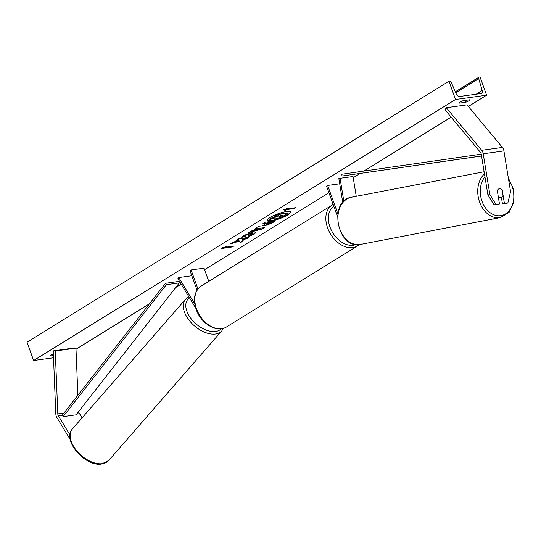 <?xml version="1.0" encoding="UTF-8"?>
<svg xmlns="http://www.w3.org/2000/svg" width="541" height="541" viewBox="0 0 541 541"><rect width="100%" height="100%" fill="white"/><g stroke="black" fill="none" stroke-linecap="round" stroke-linejoin="round"><path stroke-width="0.81" d="M504.415 203.484L507.83 203.017L502.454 203.856L504.415 203.484L502.204 189.891A4.517 3.266 79.2 0 0 499.492 188.667A4.517 3.266 79.2 0 0 499.37 188.687A4.517 3.266 79.2 0 0 497.287 190.574L499.499 204.167L494.122 205.012L499.499 204.167M502.454 203.856L501.412 197.458M494.122 205.012L487.901 194.936L481.253 154.158A2.894 1.995 -97.9 0 0 481.064 153.434A2.894 1.995 -97.9 0 0 480.496 152.413L445.074 109.837L446.278 107.713L466.984 104.853L502.406 147.429A5.782 3.997 -97.9 0 1 503.549 149.472A5.782 3.997 -97.9 0 1 503.921 150.919L510.569 191.697L507.83 203.017M487.901 194.936L489.862 194.557L483.221 153.786A5.782 3.997 -97.9 0 0 482.843 152.332A5.782 3.997 -97.9 0 0 481.7 150.29L446.278 107.713M489.862 194.557L496.09 204.64M82.07 417.882L79.067 412.925A2.894 1.995 82.1 0 1 78.756 412.269A2.894 1.995 82.1 0 1 78.587 411.647M69.958 434.923L58.36 415.786A2.894 1.995 82.1 0 1 58.049 415.136A2.894 1.995 82.1 0 1 57.813 413.906L55.256 351.001L53.241 350.872L73.948 348.012L75.963 348.133L77.877 395.268M70.242 439.562L56.893 417.537A5.782 3.997 82.1 0 1 56.271 416.232A5.782 3.997 82.1 0 1 55.797 413.784L53.241 350.872M55.256 351.001L75.963 348.133M195.754 308.154L177.867 278.649L178.787 277.553L191.73 275.761L191.987 276.187M194.753 303.893L178.787 277.553M197.032 290.213L189.986 270.628L191.095 269.939L204.031 268.153L208.799 281.381M191.095 269.939L197.938 288.955M343.833 201.306L340.079 178.293L353.023 176.501L356.248 196.295M342.751 202.462L338.855 178.523L340.079 178.293M337.496 216.549L326.548 186.138L327.657 185.455L339.707 183.784M327.657 185.455L337.814 213.668M502.034 189.715L503.042 195.903A4.517 3.361 -100.9 0 1 500.993 197.58A4.517 3.361 -100.9 0 1 500.865 197.6A4.517 3.361 -100.9 0 1 498.268 196.593M267.579 220.079A12.193 2.577 160.2 0 0 275.754 219.511A12.193 2.577 160.2 0 0 287.69 214.588A12.193 2.577 160.2 0 0 290.463 211.842M287.805 214.919A12.193 2.577 160.2 0 0 290.551 211.998A12.193 2.577 160.2 0 0 282.659 212.309A12.193 2.577 160.2 0 0 270.351 217.333A12.193 2.577 160.2 0 0 267.612 220.255A12.193 2.577 160.2 0 0 275.497 219.95A12.193 2.577 160.2 0 0 287.805 214.919M455.536 99.497L486.596 95.202L480.016 76.923L479.353 77.018A1.623 1.123 58.3 0 0 479.042 77.126A1.623 1.123 58.3 0 0 478.69 78.546L482.173 90.496A3.253 2.252 -121.7 0 1 481.476 93.336A3.253 2.252 -121.7 0 1 480.841 93.559L459.62 96.494A3.253 2.252 -121.7 0 1 456.313 94.073L451.268 82.34A1.623 1.123 58.3 0 0 449.618 81.13L448.956 81.218L455.536 99.497L33.63 360.516L53.518 357.77M76.004 349.222L149.472 303.772M175.683 287.555L181.201 284.14M204.586 269.675L328.928 192.752M353.219 177.719L360.049 173.499M364.039 171.024L451.147 117.133M468.35 106.489L486.596 95.202M245.235 235.964L241.888 237.31L242.003 237.641C241.3 237.377 241.834 236.674 243.599 235.531L253.533 231.954L256.055 232.245L254.27 234.104L248.339 236.735L248.522 235.822L252.424 233.658L251.031 233.523L246.141 235.213L245.398 236.282L241.773 237.384M245.181 235.808L245.398 236.282M264.454 225.955L262.737 225.793L265.732 223.359L262.777 223.764L265.239 222.243L275.592 220.816L271.785 223.169L264.454 225.955L262.75 225.597M239.271 241.144L240.36 242.611L243.274 240.806L242.131 239.494L246.338 238.912L248.799 237.391L238.446 238.818L235.984 240.346L238.655 239.974L238.926 240.366L232.846 242.28L229.891 244.113L239.271 241.144L239.149 240.813L240.36 242.611M469.771 99.774L463.042 100.7A4.517 0.954 160.2 0 0 460.053 102.073A4.517 0.954 160.2 0 0 459.038 103.162L465.774 102.242A4.517 0.954 160.2 0 0 469.777 99.787A4.517 0.954 160.2 0 0 469.771 99.774M53.431 355.538L50.462 355.951A4.517 0.954 -19.8 0 1 50.455 355.931A4.517 0.954 -19.8 0 1 51.469 354.849A4.517 0.954 -19.8 0 1 53.363 353.902M287.988 208.752L289.32 207.927L283.288 209.725L285.323 210.402L286.656 209.577L294.419 208.501L295.751 207.676L287.988 208.752L288.055 208.305M223.142 248.867L221.107 248.191L227.139 246.392L225.807 247.217L233.577 246.148L232.245 246.966L224.474 248.042L223.142 248.867L221.573 248.049M253.418 230.439L256.86 228.309L255.65 228.18L258.185 226.605L264.792 227.497L262.432 228.958L248.312 232.718L250.936 231.095L253.418 230.439M33.63 360.516L27.05 342.237L448.956 81.218M465.111 100.416L465.774 102.242M272.211 217.563L272.333 217.901L269.486 219.66L272.211 217.563L277.148 216.021L277.262 216.353L278.345 215.683L275.207 216.123L275.085 215.785L277.553 214.263L287.927 212.829L288.049 213.161L283.836 215.764L279.812 217.712L276.607 218.537L275.22 217.847L274.984 218.375L274.848 217.962M277.148 216.021L277.499 215.805M277.553 214.263L277.668 214.594L288.049 213.161M275.207 216.123L277.668 214.594M272.333 217.901L277.262 216.353M275.22 217.847L269.486 219.66M294.906 207.798L294.419 208.501M283.748 209.583L285.202 210.07L286.534 209.245L286.656 209.577M286.534 209.245L294.297 208.17M225.874 246.77L225.807 247.217M224.474 248.042L224.359 247.71L232.123 246.635L232.245 246.966M232.123 246.635L232.731 246.263M224.359 247.71L223.027 248.535M231.115 243.355L239.149 240.813M236.708 239.893L238.54 239.643L238.926 240.366M242.131 239.494L242.016 239.163L246.216 238.581L246.338 238.912M246.216 238.581L247.954 237.506M240.238 242.28L243.044 240.542M263.501 223.318L265.732 223.359M274.747 220.931L271.663 222.838L264.333 225.624M270.716 222.669L267.984 223.048L266.814 223.771L266.754 224.454L270.716 222.669L267.863 222.716L266.693 223.44L266.632 224.123M266.037 224.062L266.754 224.454M255.954 232.096L254.148 233.773L248.218 236.403M252.424 233.658L250.909 233.191L246.02 234.882L245.276 235.95M256.082 227.91L256.86 228.309M264.251 227.423L262.432 228.958M262.311 228.627L249.347 232.075M260.248 228.681L258.199 228.14L256.339 229.695L260.248 228.681L258.321 228.471L256.339 229.695M278.852 216.048L278.913 217.022L283.092 215.027L280.596 215.372L278.973 216.38L278.879 217.029L278.973 216.38M278.757 216.698L282.246 215.149M481.26 154.178L341.79 174.222L342.04 176.014L481.558 156.031M481.551 155.964L342.04 176.014M165.499 283.288L178.442 281.496L179.335 282.889L166.391 284.681L165.499 283.288L62.242 415.251L63.135 416.644L166.391 284.681M63.135 416.644L76.078 414.852L179.335 282.889M481.7 150.29L502.406 147.429M483.221 153.786L503.921 150.919M58.36 415.786L62.242 415.251M77.404 413.155L79.067 412.925M57.813 413.906L63.953 413.06M333.77 206.202A22.228 15.364 58.3 0 0 329.99 227.017A22.228 15.364 58.3 0 0 355.978 244.539M359.231 244.6L357.439 245.945A24.034 16.615 -121.7 0 1 327.582 227.883A24.034 16.615 -121.7 0 1 332.154 205.066L201.137 286.121A24.034 16.615 58.3 0 0 196.572 308.938A24.034 16.615 58.3 0 0 226.429 326.994C216.853 333.391 200.839 323.457 196.167 309.371C192.785 298.923 194.442 291.173 201.137 286.121M484.946 176.812A22.228 16.541 79.1 0 0 482.416 202.32A22.228 16.541 79.1 0 0 500.635 215.663A22.228 16.541 79.1 0 0 513.226 201.942A22.228 16.541 79.1 0 0 508.574 179.463M508.324 177.928L513.625 189.228L513.95 201.847L509.155 212.295L500.405 217.563A24.034 17.887 -100.9 0 1 499.735 217.671A24.034 17.887 -100.9 0 1 479.515 201.84A24.034 17.887 -100.9 0 1 484.466 173.877M484.121 171.747L351.494 197.208A24.034 17.887 79.1 0 0 338.375 223.737A24.034 17.887 79.1 0 0 359.893 244.518A24.034 17.887 79.1 0 0 360.556 244.41L500.405 217.563M476.188 94.202L482.173 90.496M455.738 92.748L478.69 78.546M264.306 225.624L264.427 225.962M72.433 428.925C61.694 440.029 85.045 466.822 101.39 464.077L108.653 460.526A24.034 14.194 -138.9 0 1 102.053 463.705A24.034 14.194 -138.9 0 1 77.065 451.228A24.034 14.194 -138.9 0 1 72.433 428.925L185.556 299.268A24.034 14.194 41.1 0 0 190.182 321.57A24.034 14.194 41.1 0 0 215.176 334.054A24.034 14.194 41.1 0 0 221.776 330.869L223.359 328.367M221.161 328.82A22.228 13.126 -138.9 0 1 215.264 331.525A22.228 13.126 -138.9 0 1 191.02 318.575A22.228 13.126 -138.9 0 1 189.546 297.915M357.439 245.945L226.429 326.994M333.161 204.505L332.154 205.066M360.556 244.41L359.853 244.525C336.955 248.934 328.353 200.454 351.494 197.208M500.993 197.58L497.909 198.168M479.042 77.126L455.333 91.794M108.653 460.526L221.776 330.869M188.87 296.799L185.556 299.268"/></g></svg>
